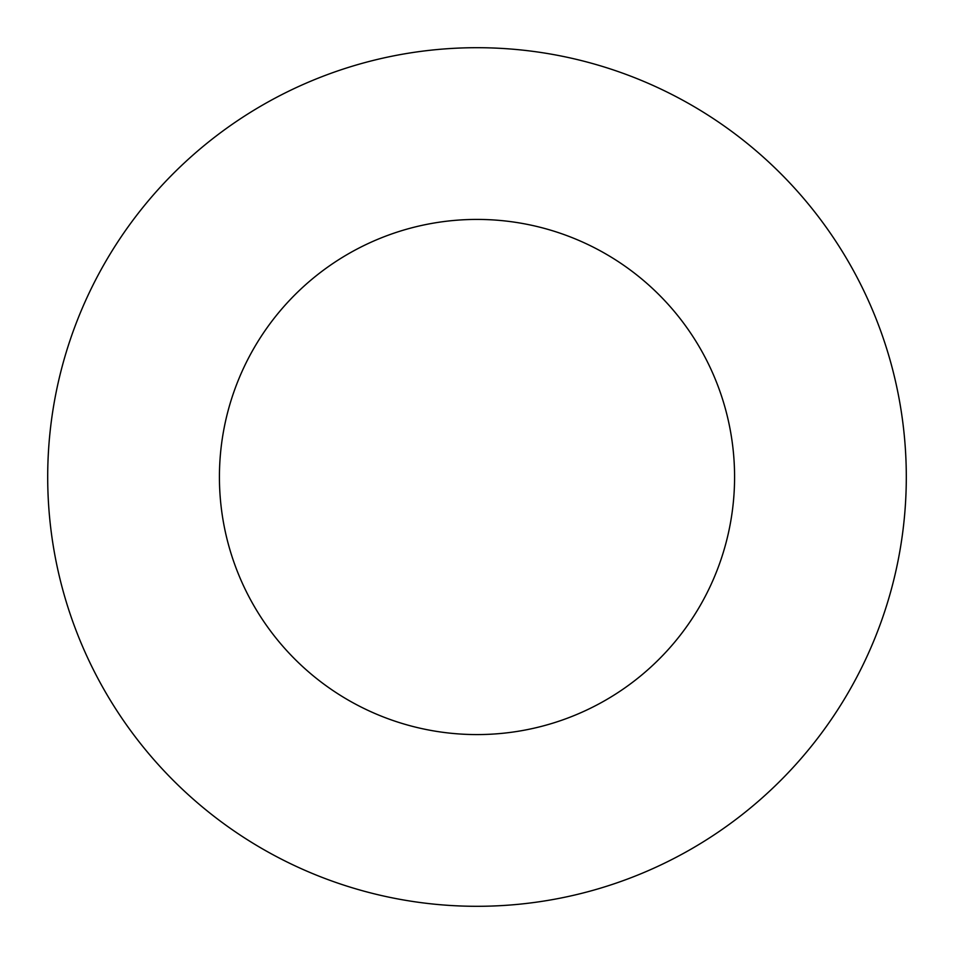 <?xml version="1.0" encoding="UTF-8"?>
<svg xmlns="http://www.w3.org/2000/svg" width="954" height="954" viewBox="0 0 954 954"><rect width="100%" height="100%" fill="white"/><g stroke="black" fill="none" stroke-linecap="round" stroke-linejoin="round"><path stroke-width="1.43" d="M734.58 477A257.58 257.58 0 0 1 348.21 700.069A257.58 257.58 0 0 1 348.21 253.931A257.58 257.58 0 0 1 734.58 477M906.3 477A429.3 429.3 0 0 1 262.35 848.786A429.3 429.3 0 0 1 262.35 105.214A429.3 429.3 0 0 1 906.3 477"/></g></svg>
